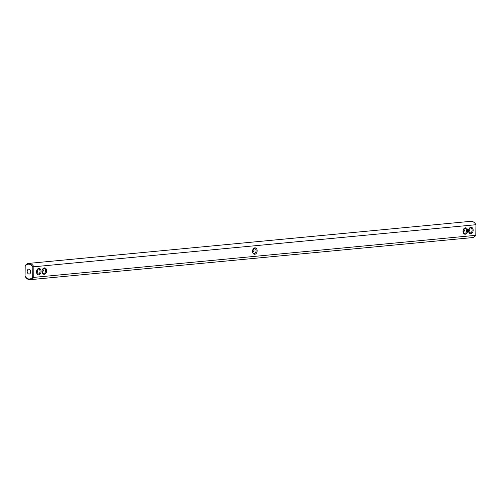 <?xml version="1.0" encoding="UTF-8"?>
<svg xmlns="http://www.w3.org/2000/svg" width="501" height="501" viewBox="0 0 501 501"><rect width="100%" height="100%" fill="white"/><g stroke="black" fill="none" stroke-linecap="round" stroke-linejoin="round"><path stroke-width="0.75" d="M32.671 277.097L33.724 277.397L33.868 266.782A8.179 5.693 84.6 0 0 28.689 263.394A8.179 5.693 84.6 0 0 25.207 265.674L25.056 276.289A8.179 5.693 84.6 0 0 30.242 279.677L472.311 237.606A8.179 5.693 -95.4 0 0 475.793 235.326L475.944 224.711L33.868 266.782L32.816 267.052L32.671 277.097A7.44 5.173 84.6 0 1 25.05 276.12M25.188 266.075A7.44 5.173 84.6 0 1 32.816 267.052M28.895 274.047A2.48 1.722 84.6 0 1 27.204 271.555A2.48 1.722 84.6 0 1 28.695 269.118A2.48 1.722 84.6 0 1 30.649 271.423A2.48 1.722 84.6 0 1 29.164 274.053A2.48 1.722 84.6 0 1 28.895 274.047M28.689 263.394L470.758 221.323A8.179 5.693 -95.4 0 1 475.944 224.711L475.793 235.326L33.724 277.397A8.179 5.693 84.6 0 1 30.242 279.677M37.894 270.553A2.48 1.76 -82.7 0 1 37.187 271.968M464.414 229.965A2.48 1.76 -82.7 0 1 463.707 231.374M463.018 231.243A3.225 2.286 -82.7 0 1 466.512 228.137A3.225 2.286 -82.7 0 1 466.437 233.685A3.225 2.286 -82.7 0 1 463.018 231.243M468.554 230.717A3.225 2.286 -82.7 0 1 472.048 227.611A3.225 2.286 -82.7 0 1 471.973 233.159A3.225 2.286 -82.7 0 1 468.554 230.717M254.877 247.851A3.225 2.286 -82.7 0 1 257.138 250.832A3.225 2.286 -82.7 0 1 254.79 254.257A3.225 2.286 -82.7 0 1 252.529 251.27A3.225 2.286 -82.7 0 1 254.877 247.851M46.649 270.866A3.225 2.286 -82.7 0 1 43.149 273.966A3.225 2.286 -82.7 0 1 43.23 268.423A3.225 2.286 -82.7 0 1 46.649 270.866M41.107 271.392A3.225 2.286 -82.7 0 1 37.613 274.498A3.225 2.286 -82.7 0 1 37.688 268.949A3.225 2.286 -82.7 0 1 41.107 271.392M36.586 271.035L37.55 272.262M464.064 231.675L463.106 230.447M36.742 272.951L37.976 271.11L37.293 269.626M40.055 271.379A2.48 1.76 -82.7 0 1 37.97 274.003A2.48 1.76 -82.7 0 1 36.535 271.323A2.48 1.76 -82.7 0 1 38.596 269.087A2.48 1.76 -82.7 0 1 40.055 271.379M463.03 231.124A2.48 1.76 -82.7 0 1 465.116 228.5A2.48 1.76 -82.7 0 1 466.544 231.18A2.48 1.76 -82.7 0 1 464.49 233.416A2.48 1.76 -82.7 0 1 463.03 231.124M468.567 230.598A2.48 1.76 -82.7 0 1 470.652 227.968A2.48 1.76 -82.7 0 1 472.086 230.654A2.48 1.76 -82.7 0 1 470.026 232.89A2.48 1.76 -82.7 0 1 468.567 230.598M254.345 248.521A2.48 1.76 -82.7 0 1 254.627 248.527A2.48 1.76 -82.7 0 1 256.074 251.014A2.48 1.76 -82.7 0 1 254.276 253.45A2.48 1.76 -82.7 0 1 253.994 253.443A2.48 1.76 -82.7 0 1 252.548 250.957A2.48 1.76 -82.7 0 1 254.345 248.521M45.597 270.853A2.48 1.76 -82.7 0 1 43.506 273.477A2.48 1.76 -82.7 0 1 42.078 270.797A2.48 1.76 -82.7 0 1 44.138 268.561A2.48 1.76 -82.7 0 1 45.597 270.853M469.356 228.506L470.032 229.997L468.798 231.838M42.284 272.425L43.518 270.584L42.836 269.093M253.324 249.066L254.007 250.55L252.773 252.398M463.813 229.032L464.496 230.523L463.262 232.364"/></g></svg>
